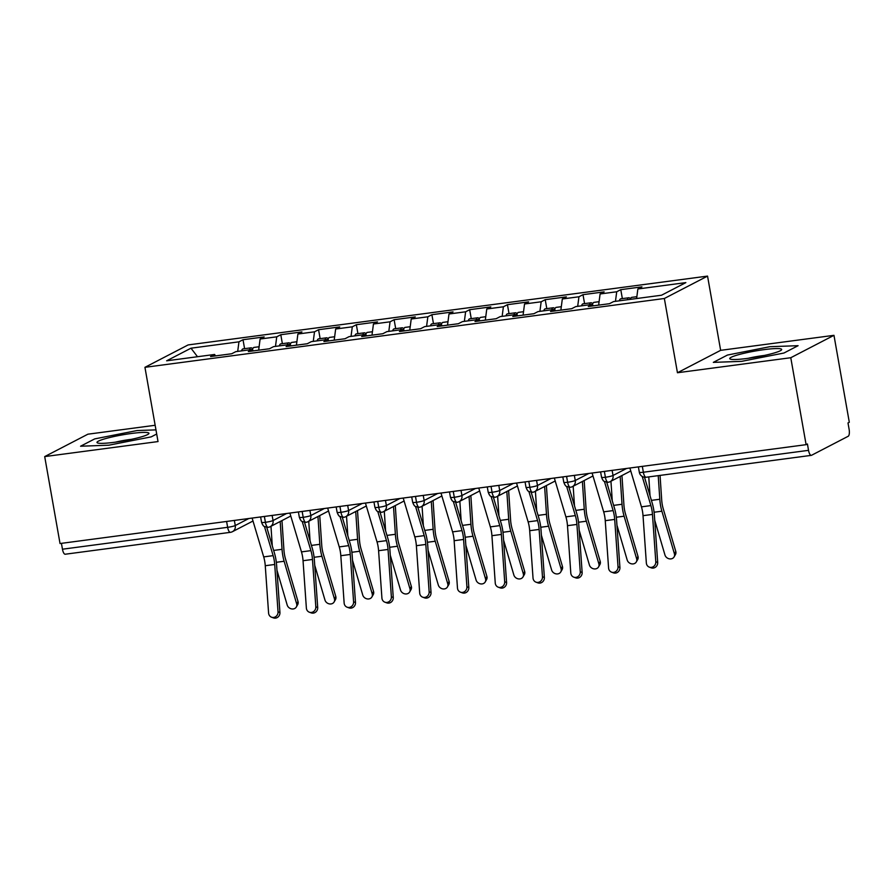<?xml version="1.0" encoding="UTF-8"?>
<svg xmlns="http://www.w3.org/2000/svg" width="894" height="894" viewBox="0 0 894 894"><rect width="100%" height="100%" fill="white"/><g stroke="black" fill="none" stroke-linecap="round" stroke-linejoin="round"><path stroke-width="1.34" d="M833.968 335.328L849.3 422.27L847.993 422.951L849.11 429.299A6.09 2.101 82.5 0 1 848.194 436.272L811.551 455.281A6.09 2.101 82.5 0 1 811.305 455.359L646.127 477.251A6.09 2.101 82.5 0 1 643.356 472.233L808.534 450.341L807.416 443.983L806.109 444.664L790.777 357.723L833.968 335.328L720.642 350.336L707.545 276.101L188.131 344.928L144.94 367.322L664.354 298.495L707.545 276.101M155.154 425.276L87.891 434.193L44.7 456.588L60.032 543.53L806.109 444.664M243.012 339.731L238.955 341.832L190.981 348.191L166.642 360.807L214.616 354.46L210.559 356.561L231.714 353.756L235.77 351.655L252.387 349.453L248.331 351.554L269.485 348.749L273.542 346.648L290.17 344.447L286.114 346.548L307.268 343.743L311.324 341.642L327.942 339.441L323.885 341.542L345.039 338.737L349.096 336.636L365.713 334.434L361.657 336.535L382.811 333.73L386.867 331.629L403.496 329.428L399.439 331.529L420.593 328.724L424.65 326.623L441.267 324.421L437.211 326.522L458.365 323.717L462.421 321.616L479.05 319.415L474.993 321.516L496.148 318.711L500.204 316.61L516.821 314.409L512.765 316.51L533.919 313.705L537.976 311.604L554.593 309.402L550.536 311.503L571.691 308.698L575.758 306.597L592.376 304.396L588.319 306.497L609.473 303.692L613.53 301.591L661.504 295.232L685.854 282.616L637.869 288.974L641.926 286.862L620.771 289.667L616.715 291.768L600.097 293.97L604.154 291.869L583 294.674L578.943 296.774L562.326 298.976L566.383 296.875L545.228 299.68L541.172 301.781L524.543 303.982L528.6 301.881L507.446 304.686L503.389 306.787L486.772 308.989L490.828 306.888L469.674 309.693L465.618 311.794L448.989 313.995L453.046 311.894L431.891 314.699L427.835 316.8L411.218 319.002L415.274 316.901L394.12 319.706L390.063 321.806L373.446 324.008L377.503 321.907L356.348 324.712L352.292 326.813L335.663 329.014L339.72 326.913L318.566 329.718L314.509 331.819L297.892 334.021L301.948 331.92L280.794 334.725L276.738 336.826L260.109 339.027L264.166 336.926L243.012 339.731L244.587 348.671M260.109 339.027L258.657 350.18M276.738 336.826L275.486 346.391M214.616 354.46L215.499 355.901M297.892 334.021L296.428 345.185M314.509 331.819L313.258 341.385M252.387 349.453L253.27 350.895M335.663 329.014L334.2 340.178M352.292 326.813L351.029 336.379M290.17 344.447L291.053 345.889M373.446 324.008L371.982 335.172M390.063 321.806L388.812 331.372M327.942 339.441L328.824 340.882M411.218 319.002L409.754 330.165M427.835 316.8L426.583 326.366M365.713 334.434L366.607 335.876M448.989 313.995L447.536 325.159M465.618 311.794L464.366 321.359M403.496 329.428L404.379 330.869M486.772 308.989L485.308 320.153M503.389 306.787L502.137 316.353M441.267 324.421L442.15 325.863M524.543 303.982L523.079 315.146M541.172 301.781L539.909 311.347M479.05 319.415L479.933 320.868M562.326 298.976L560.862 310.14M578.943 296.774L577.692 306.34M516.821 314.409L517.704 315.861M600.097 293.97L598.634 305.133M616.715 291.768L615.463 301.334M554.593 309.402L555.487 310.855M808.534 450.341A6.09 2.101 82.5 0 0 811.305 455.359M637.869 288.974L636.617 298.529M592.376 304.396L593.258 305.849M65.474 554.146A6.09 2.101 -97.5 0 1 65.228 554.224A6.09 2.101 -97.5 0 1 62.457 549.207L61.429 543.351M720.642 350.336L677.451 372.742L790.777 357.723M677.451 372.742L664.354 298.495M44.7 456.588L158.026 441.569L144.94 367.322M713.323 362.372L741.573 361.355L783.96 353.018L798.096 345.687L769.835 346.704L727.459 355.052L713.323 362.372L727.459 355.052L769.835 346.704L798.096 345.687L783.96 353.018L741.573 361.355L713.323 362.372M151.22 436.864L156.696 434.015L151.22 436.864L108.833 445.201L151.22 436.864M80.572 446.218L108.833 445.201L80.572 446.218L94.708 438.898L80.572 446.218M137.095 430.55L94.708 438.898L137.095 430.55L155.969 429.869L137.095 430.55M190.981 348.191L197.507 356.717M238.955 341.832L237.703 351.398M620.771 289.667L622.358 298.607M608.412 482.201A6.09 2.101 -97.5 0 1 608.155 482.279A6.09 2.101 -97.5 0 1 605.394 477.262L604.366 471.395M612.122 470.367L613.027 475.485A6.09 0.704 170 0 1 605.394 477.262A6.09 0.704 170 0 1 601.55 477.273L602.668 479.854C603.953 480.391 601.584 481.207 608.132 482.279A6.09 2.101 -97.5 0 1 608.132 482.279A6.09 6.09 0 0 0 610.166 481.642L630.751 470.97M583 294.674L584.575 303.614M545.228 299.68L546.804 308.62M507.446 304.686L509.021 313.626M469.674 309.693L471.25 318.633M431.891 314.699L433.467 323.639M394.12 319.706L395.696 328.646M356.348 324.712L357.924 333.652M318.566 329.718L320.141 338.658M280.794 334.725L282.37 343.665M570.629 487.196A6.09 2.101 -97.5 0 1 570.383 487.286A6.09 2.101 -97.5 0 1 567.623 482.268L566.584 476.401M574.35 475.373L575.255 480.491A6.09 0.704 170 0 1 567.623 482.268A6.09 0.704 170 0 1 563.779 482.279L564.896 484.861C566.17 485.397 563.812 486.213 570.361 487.286A6.09 2.101 -97.5 0 1 570.361 487.286A6.09 6.09 0 0 0 572.384 486.649L592.979 475.977M532.858 492.203A6.09 2.101 -97.5 0 1 532.612 492.292A6.09 2.101 -97.5 0 1 529.84 487.275L528.812 481.408M536.568 480.38L537.473 485.498A6.09 0.704 170 0 1 529.84 487.275A6.09 0.704 170 0 1 525.996 487.286L527.114 489.867C528.399 490.404 526.03 491.219 532.578 492.292A6.09 2.101 -97.5 0 1 532.578 492.292A6.09 6.09 0 0 0 534.612 491.655L555.208 480.983M495.086 497.209A6.09 2.101 -97.5 0 1 494.829 497.299A6.09 2.101 -97.5 0 1 492.069 492.281L491.041 486.414M498.796 485.386L499.701 490.504A6.09 0.704 170 0 1 492.069 492.281A6.09 0.704 170 0 1 488.225 492.292L489.342 494.874C490.627 495.41 488.258 496.226 494.807 497.299A6.09 2.101 -97.5 0 1 494.807 497.299A6.09 6.09 0 0 0 496.829 496.662L517.425 485.99M457.303 502.216A6.09 2.101 -97.5 0 1 457.057 502.305A6.09 2.101 -97.5 0 1 454.297 497.287L453.258 491.421M461.025 490.393L461.919 495.511A6.09 0.704 170 0 1 454.297 497.287A6.09 0.704 170 0 1 450.453 497.299L451.559 499.88C452.845 500.416 450.475 501.232 457.035 502.305A6.09 2.101 -97.5 0 1 457.035 502.305A6.09 6.09 0 0 0 459.058 501.668L479.653 490.996M419.532 507.222A6.09 2.101 -97.5 0 1 419.275 507.3A6.09 2.101 -97.5 0 1 419.252 507.311A6.09 2.101 -97.5 0 1 416.515 502.283L415.486 496.427M381.749 512.228A6.09 2.101 -97.5 0 1 381.503 512.307A6.09 2.101 -97.5 0 1 381.481 512.318A6.09 2.101 -97.5 0 1 378.743 507.289L377.704 501.433M343.978 517.235A6.09 2.101 -97.5 0 1 343.732 517.313A6.09 2.101 -97.5 0 1 343.698 517.324A6.09 2.101 -97.5 0 1 340.96 512.296L339.932 506.44M306.206 522.241A6.09 2.101 -97.5 0 1 305.949 522.319A6.09 2.101 -97.5 0 1 305.927 522.331A6.09 2.101 -97.5 0 1 303.189 517.302L302.15 511.446M268.423 527.248A6.09 2.101 -97.5 0 1 268.178 527.326A6.09 2.101 -97.5 0 1 268.144 527.337A6.09 2.101 -97.5 0 1 265.406 522.308L264.378 516.453M629.879 468.02L641.456 506.842A15.019 5.174 -97.5 0 1 643.021 515.67L646.351 563.008A5.073 4.694 -70.1 0 0 649.346 567.154A5.073 4.694 -70.1 0 0 655.794 561.756L657.693 562.449A5.073 4.694 109.9 0 1 651.245 567.846L649.346 567.154M642.205 476.435L650.899 505.591A15.019 5.174 -97.5 0 1 652.464 514.419L655.794 561.756M657.693 562.449L654.363 515.1A20.294 6.984 82.5 0 0 652.24 503.177L644.507 477.24M627.253 299.769A8.113 2.794 -97.5 0 1 628.426 297.87A8.113 2.794 -97.5 0 1 628.761 297.758L620.827 298.808A8.113 2.794 82.5 0 0 620.492 298.92A8.113 2.794 82.5 0 0 619.318 300.82M628.761 297.758A8.113 2.794 -97.5 0 1 630.438 298.864M630.281 299.378A8.113 2.794 -97.5 0 1 631.443 297.467A8.113 2.794 -97.5 0 1 631.779 297.356L636.863 296.685M660.051 475.396L661.694 499.992A15.019 5.174 82.5 0 0 663.247 508.831L675.775 551.408A5.073 4.336 29.7 0 1 675.451 554.548L674.098 556.917A5.073 4.336 -150.3 0 0 674.411 553.777L661.884 511.2A20.294 6.984 -97.5 0 1 659.806 499.254L658.219 475.642M654.721 520.196L664.968 555.029A5.073 4.336 -150.3 0 0 669.248 558.817A5.073 4.336 -150.3 0 0 674.098 556.917M650.039 495.801L648.776 476.893M592.096 473.027L603.673 511.849A15.019 5.174 -97.5 0 1 605.249 520.677L608.579 568.014A5.073 4.694 -70.1 0 0 611.574 572.16A5.073 4.694 -70.1 0 0 618.022 566.762L619.922 567.455A5.073 4.694 109.9 0 1 613.463 572.853L611.574 572.16M604.433 481.453L613.116 510.597A15.019 5.174 -97.5 0 1 614.692 519.425L618.022 566.762M619.922 567.455L616.592 520.107A20.294 6.984 82.5 0 0 614.469 508.183L606.735 482.257M554.325 478.033L565.902 516.855A15.019 5.174 -97.5 0 1 567.478 525.683L570.797 573.02A5.073 4.694 -70.1 0 0 573.792 577.166A5.073 4.694 -70.1 0 0 580.251 571.769L582.139 572.462A5.073 4.694 109.9 0 1 575.691 577.859L573.792 577.166M566.651 486.448L575.345 515.603A15.019 5.174 -97.5 0 1 576.921 524.432L580.251 571.769M582.139 572.462L578.809 525.113A20.294 6.984 82.5 0 0 576.686 513.19L568.953 487.264M516.553 483.039L528.13 521.861A15.019 5.174 -97.5 0 1 529.695 530.69L533.025 578.027A5.073 4.694 -70.1 0 0 536.02 582.173A5.073 4.694 -70.1 0 0 542.468 576.775L544.368 577.468A5.073 4.694 109.9 0 1 537.909 582.866L536.02 582.173M528.879 491.454L537.573 520.61A15.019 5.174 -97.5 0 1 539.138 529.438L542.468 576.775M544.368 577.468L541.038 530.12A20.294 6.984 82.5 0 0 538.914 518.196L531.181 492.259M478.771 488.046L490.348 526.868A15.019 5.174 -97.5 0 1 491.923 535.696L495.254 583.033A5.073 4.694 -70.1 0 0 498.237 587.179A5.073 4.694 -70.1 0 0 504.697 581.782L506.585 582.475A5.073 4.694 109.9 0 1 500.137 587.872L498.237 587.179M491.097 496.461L499.791 525.616A15.019 5.174 -97.5 0 1 501.366 534.444L504.697 581.782M506.585 582.475L503.255 535.126A20.294 6.984 82.5 0 0 501.132 523.202L493.399 497.265M589.481 304.776A8.113 2.794 -97.5 0 1 590.655 302.876A8.113 2.794 -97.5 0 1 590.979 302.764L583.056 303.815A8.113 2.794 82.5 0 0 582.72 303.926A8.113 2.794 82.5 0 0 581.547 305.826M590.979 302.764A8.113 2.794 -97.5 0 1 592.666 303.871M592.465 304.541A8.113 2.794 -97.5 0 1 593.672 302.474A8.113 2.794 -97.5 0 1 594.007 302.362L599.092 301.691M621.945 475.53L623.923 504.998A15.019 5.174 82.5 0 0 625.465 513.838L637.992 556.414A5.073 4.336 29.7 0 1 637.679 559.555L636.316 561.924A5.073 4.336 -150.3 0 0 636.64 558.784L624.113 516.207A20.294 6.984 -97.5 0 1 622.023 504.261L620.157 476.457M616.949 525.203L627.197 560.035A5.073 4.336 -150.3 0 0 631.466 563.823A5.073 4.336 -150.3 0 0 636.316 561.924M612.267 500.808L610.948 481.24M551.71 309.782A8.113 2.794 -97.5 0 1 552.872 307.882A8.113 2.794 -97.5 0 1 553.207 307.771L545.273 308.821A8.113 2.794 82.5 0 0 544.938 308.933A8.113 2.794 82.5 0 0 543.775 310.833M553.207 307.771A8.113 2.794 -97.5 0 1 554.895 308.877M554.682 309.547A8.113 2.794 -97.5 0 1 555.9 307.48A8.113 2.794 -97.5 0 1 556.224 307.368L561.309 306.698M584.173 480.536L586.151 510.005A15.019 5.174 82.5 0 0 587.693 518.844L600.22 561.421A5.073 4.336 29.7 0 1 599.896 564.561L598.544 566.93A5.073 4.336 -150.3 0 0 598.857 563.79L586.341 521.213A20.294 6.984 -97.5 0 1 584.251 509.267L582.385 481.464M579.167 530.209L589.414 565.042A5.073 4.336 -150.3 0 0 593.694 568.83A5.073 4.336 -150.3 0 0 598.544 566.93M574.484 505.814L573.177 486.247M513.927 314.789A8.113 2.794 -97.5 0 1 515.1 312.889A8.113 2.794 -97.5 0 1 515.436 312.777L507.501 313.828A8.113 2.794 82.5 0 0 507.166 313.939A8.113 2.794 82.5 0 0 505.993 315.839M515.436 312.777A8.113 2.794 -97.5 0 1 517.112 313.883M516.911 314.554A8.113 2.794 -97.5 0 1 518.118 312.487A8.113 2.794 -97.5 0 1 518.453 312.375L523.538 311.704M546.39 485.543L548.368 515.011A15.019 5.174 82.5 0 0 549.911 523.85L562.438 566.427A5.073 4.336 29.7 0 1 562.125 569.567L560.773 571.937A5.073 4.336 -150.3 0 0 561.086 568.796L548.558 526.22A20.294 6.984 -97.5 0 1 546.469 514.274L544.614 486.47M541.395 535.215L551.643 570.048A5.073 4.336 -150.3 0 0 555.923 573.836A5.073 4.336 -150.3 0 0 560.773 571.937M536.713 510.82L535.405 491.242M476.156 319.795A8.113 2.794 -97.5 0 1 477.318 317.895A8.113 2.794 -97.5 0 1 477.653 317.783L469.719 318.834A8.113 2.794 82.5 0 0 469.384 318.946A8.113 2.794 82.5 0 0 468.221 320.845M477.653 317.783A8.113 2.794 -97.5 0 1 479.34 318.89M479.128 319.56A8.113 2.794 -97.5 0 1 480.346 317.493A8.113 2.794 -97.5 0 1 480.681 317.381L485.755 316.711M508.619 490.549L510.597 520.017A15.019 5.174 82.5 0 0 512.139 528.857L524.666 571.434A5.073 4.336 29.7 0 1 524.353 574.574L522.99 576.943A5.073 4.336 -150.3 0 0 523.314 573.803L510.787 531.226A20.294 6.984 -97.5 0 1 508.697 519.28L506.831 491.476M503.613 540.211L513.871 575.054A5.073 4.336 -150.3 0 0 518.14 578.843A5.073 4.336 -150.3 0 0 522.99 576.943M498.941 515.827L497.623 496.248M747.205 358.438A26.384 3.062 -10 0 0 781.267 350.146A26.384 3.062 -10 0 0 764.214 349.621A26.384 3.062 -10 0 0 738.366 354.739A26.384 3.062 -10 0 0 730.376 359.12A26.384 3.062 -10 0 0 747.205 358.438M764.269 355.466A18.059 2.09 -10 0 0 762.359 355.711A18.059 2.09 -10 0 0 748.155 358.315M114.454 442.284A26.384 3.062 -10 0 0 148.516 434.003A26.384 3.062 -10 0 0 131.463 433.467A26.384 3.062 -10 0 0 105.615 438.585A26.384 3.062 -10 0 0 97.625 442.977A26.384 3.062 -10 0 0 114.454 442.284M131.519 439.323A18.059 2.09 -10 0 0 129.608 439.557A18.059 2.09 -10 0 0 115.404 442.161M440.999 493.052L452.576 531.874A15.019 5.174 -97.5 0 1 454.141 540.702L457.471 588.04A5.073 4.694 -70.1 0 0 460.466 592.186A5.073 4.694 -70.1 0 0 466.914 586.788L468.814 587.481A5.073 4.694 109.9 0 1 462.366 592.867L460.466 592.186M453.325 501.467L462.019 530.623A15.019 5.174 -97.5 0 1 463.584 539.451L466.914 586.788M468.814 587.481L465.483 540.132A20.294 6.984 82.5 0 0 463.36 528.209L455.627 502.272M438.373 324.801A8.113 2.794 -97.5 0 1 439.546 322.902A8.113 2.794 -97.5 0 1 439.882 322.79L431.947 323.84A8.113 2.794 82.5 0 0 431.612 323.952A8.113 2.794 82.5 0 0 430.439 325.852M439.882 322.79A8.113 2.794 -97.5 0 1 441.558 323.896M441.357 324.556A8.113 2.794 -97.5 0 1 442.564 322.499A8.113 2.794 -97.5 0 1 442.899 322.388L447.983 321.717M470.847 495.555L472.814 525.013A15.019 5.174 82.5 0 0 474.368 533.863L486.895 576.429A5.073 4.336 29.7 0 1 486.571 579.58L485.218 581.949A5.073 4.336 -150.3 0 0 485.531 578.809L473.004 536.232A20.294 6.984 -97.5 0 1 470.926 524.286L469.059 496.483M465.841 545.217L476.089 580.061A5.073 4.336 -150.3 0 0 480.369 583.849A5.073 4.336 -150.3 0 0 485.218 581.949M461.159 520.833L459.851 501.255M403.216 498.059L414.794 536.881A15.019 5.174 -97.5 0 1 416.369 545.698L419.699 593.046A5.073 4.694 -70.1 0 0 422.694 597.192A5.073 4.694 -70.1 0 0 429.142 591.794L431.031 592.487A5.073 4.694 109.9 0 1 424.583 597.874L422.694 597.192M415.554 506.473L424.237 535.629A15.019 5.174 -97.5 0 1 425.812 544.446L429.142 591.794M431.031 592.487L427.712 545.139A20.294 6.984 82.5 0 0 425.589 533.215L417.856 507.278M365.445 503.065L377.022 541.887A15.019 5.174 -97.5 0 1 378.587 550.704L381.917 598.052A5.073 4.694 -70.1 0 0 384.912 602.198A5.073 4.694 -70.1 0 0 391.371 596.801L393.259 597.494A5.073 4.694 109.9 0 1 386.811 602.88L384.912 602.198M377.771 511.48L386.465 540.635A15.019 5.174 -97.5 0 1 388.041 549.452L391.371 596.801M393.259 597.494L389.929 550.145A20.294 6.984 82.5 0 0 387.806 538.222L380.073 512.284M327.662 508.071L339.251 546.893A15.019 5.174 -97.5 0 1 340.815 555.71L344.145 603.059A5.073 4.694 -70.1 0 0 347.14 607.205A5.073 4.694 -70.1 0 0 353.588 601.807L355.488 602.489A5.073 4.694 109.9 0 1 349.029 607.886L347.14 607.205M339.999 516.486L348.694 545.642A15.019 5.174 -97.5 0 1 350.258 554.459L353.588 601.807M355.488 602.489L352.158 555.152A20.294 6.984 82.5 0 0 350.035 543.217L342.301 517.291M400.601 329.808A8.113 2.794 -97.5 0 1 401.775 327.908A8.113 2.794 -97.5 0 1 402.099 327.796L394.165 328.847A8.113 2.794 82.5 0 0 393.841 328.958A8.113 2.794 82.5 0 0 392.667 330.858M402.099 327.796A8.113 2.794 -97.5 0 1 403.786 328.903M403.585 329.562A8.113 2.794 -97.5 0 1 404.792 327.506A8.113 2.794 -97.5 0 1 405.127 327.394L410.201 326.723M433.065 500.562L435.043 530.019A15.019 5.174 82.5 0 0 436.585 538.858L449.112 581.435A5.073 4.336 29.7 0 1 448.799 584.587L447.436 586.956A5.073 4.336 -150.3 0 0 447.76 583.816L435.233 541.239A20.294 6.984 -97.5 0 1 433.143 529.293L431.277 501.489M428.07 550.223L438.317 585.067A5.073 4.336 -150.3 0 0 442.586 588.855A5.073 4.336 -150.3 0 0 447.436 586.956M423.387 525.84L422.069 506.261M362.83 334.814A8.113 2.794 -97.5 0 1 363.992 332.914A8.113 2.794 -97.5 0 1 364.327 332.803L356.393 333.853A8.113 2.794 82.5 0 0 356.058 333.965A8.113 2.794 82.5 0 0 354.896 335.865M364.327 332.803A8.113 2.794 -97.5 0 1 366.015 333.909M365.802 334.568A8.113 2.794 -97.5 0 1 367.021 332.512A8.113 2.794 -97.5 0 1 367.345 332.4L372.429 331.73M395.293 505.568L397.271 535.025A15.019 5.174 82.5 0 0 398.813 543.865L411.341 586.442A5.073 4.336 29.7 0 1 411.017 589.593L409.664 591.962A5.073 4.336 -150.3 0 0 409.977 588.822L397.45 546.245A20.294 6.984 -97.5 0 1 395.371 534.299L393.505 506.496M390.287 555.23L400.534 590.074A5.073 4.336 -150.3 0 0 404.814 593.862A5.073 4.336 -150.3 0 0 409.664 591.962M385.605 530.846L384.297 511.267M325.047 339.821A8.113 2.794 -97.5 0 1 326.221 337.91A8.113 2.794 -97.5 0 1 326.556 337.809L318.622 338.86A8.113 2.794 82.5 0 0 318.286 338.971A8.113 2.794 82.5 0 0 317.113 340.871M326.556 337.809A8.113 2.794 -97.5 0 1 328.232 338.915M328.031 339.575A8.113 2.794 -97.5 0 1 329.238 337.519A8.113 2.794 -97.5 0 1 329.573 337.407L334.658 336.736M357.511 510.575L359.489 540.032A15.019 5.174 82.5 0 0 361.031 548.871L373.558 591.448A5.073 4.336 29.7 0 1 373.245 594.599L371.893 596.969A5.073 4.336 -150.3 0 0 372.206 593.828L359.679 551.252A20.294 6.984 -97.5 0 1 357.589 539.306L355.723 511.502M352.515 560.236L362.763 595.08A5.073 4.336 -150.3 0 0 367.043 598.868A5.073 4.336 -150.3 0 0 371.893 596.969M347.833 535.852L346.526 516.274M289.891 513.067L301.468 551.889A15.019 5.174 -97.5 0 1 303.044 560.717L306.374 608.065A5.073 4.694 -70.1 0 0 309.358 612.211A5.073 4.694 -70.1 0 0 315.817 606.814L317.705 607.495A5.073 4.694 109.9 0 1 311.257 612.893L309.358 612.211M302.217 521.493L310.911 550.637A15.019 5.174 -97.5 0 1 312.487 559.465L315.817 606.814M317.705 607.495L314.375 560.158A20.294 6.984 82.5 0 0 312.252 548.223L304.519 522.297M287.276 344.827A8.113 2.794 -97.5 0 1 288.438 342.916A8.113 2.794 -97.5 0 1 288.773 342.815L280.839 343.866A8.113 2.794 82.5 0 0 280.504 343.966A8.113 2.794 82.5 0 0 279.341 345.877M288.773 342.815A8.113 2.794 -97.5 0 1 290.461 343.911M290.248 344.581A8.113 2.794 -97.5 0 1 291.466 342.525A8.113 2.794 -97.5 0 1 291.802 342.413L296.875 341.743M319.739 515.581L321.717 545.038A15.019 5.174 82.5 0 0 323.259 553.878L335.786 596.454A5.073 4.336 29.7 0 1 335.473 599.595L334.11 601.975A5.073 4.336 -150.3 0 0 334.434 598.835L321.907 556.258A20.294 6.984 -97.5 0 1 319.817 544.312L317.951 516.508M314.733 565.243L324.98 600.086A5.073 4.336 -150.3 0 0 329.26 603.875A5.073 4.336 -150.3 0 0 334.11 601.975M310.062 540.859L308.743 521.28M252.119 518.073L263.696 556.895A15.019 5.174 -97.5 0 1 265.261 565.723L268.591 613.072A5.073 4.694 -70.1 0 0 271.586 617.218A5.073 4.694 -70.1 0 0 278.034 611.82L279.934 612.502A5.073 4.694 109.9 0 1 273.486 617.899L271.586 617.218M264.445 526.499L273.139 555.643A15.019 5.174 -97.5 0 1 274.704 564.472L278.034 611.82M279.934 612.502L276.604 565.164A20.294 6.984 82.5 0 0 274.48 553.23L266.747 527.304M249.493 349.833A8.113 2.794 -97.5 0 1 250.666 347.922A8.113 2.794 -97.5 0 1 251.002 347.822L243.067 348.872A8.113 2.794 82.5 0 0 242.732 348.973A8.113 2.794 82.5 0 0 241.559 350.884M251.002 347.822A8.113 2.794 -97.5 0 1 252.678 348.917M252.477 349.588A8.113 2.794 -97.5 0 1 253.684 347.531A8.113 2.794 -97.5 0 1 254.019 347.42L259.104 346.749M281.968 520.587L283.934 550.045A15.019 5.174 82.5 0 0 285.488 558.884L298.004 601.461A5.073 4.336 29.7 0 1 297.691 604.601L296.339 606.981A5.073 4.336 -150.3 0 0 296.652 603.83L284.124 561.264A20.294 6.984 -97.5 0 1 282.046 549.318L280.18 521.515M276.961 570.249L287.209 605.082A5.073 4.336 -150.3 0 0 291.489 608.881A5.073 4.336 -150.3 0 0 296.339 606.981M272.279 545.865L270.971 526.287M642.328 466.366L643.356 472.233A6.09 0.704 170 0 1 639.333 472.267A6.09 6.09 0 0 0 646.127 477.251M62.457 549.207L227.635 527.315L226.607 521.459M230.652 532.254A6.09 2.101 -97.5 0 1 230.395 532.332A6.09 2.101 -97.5 0 1 227.635 527.315A6.09 0.704 170 0 0 235.267 525.549L248.834 518.509M610.166 481.642A6.09 5.677 62.6 0 0 613.027 475.485L626.593 468.456M572.384 486.649A6.09 5.677 62.6 0 0 575.255 480.491L588.822 473.462M534.612 491.655A6.09 5.677 62.6 0 0 537.473 485.498L551.039 478.469M496.829 496.662A6.09 5.677 62.6 0 0 499.701 490.504L513.268 483.475M459.058 501.668A6.09 5.677 62.6 0 0 461.919 495.511L475.485 488.482M423.242 495.399L424.147 500.517L437.714 493.488M385.47 500.405L386.364 505.523L399.942 498.494M347.688 505.412L348.593 510.53L362.159 503.501M309.916 510.418L310.821 515.536L324.388 508.496M272.134 515.425L273.039 520.543L286.605 513.502M234.362 520.431L235.267 525.549A6.09 5.677 62.6 0 1 232.406 531.707L252.991 521.023M419.275 507.3A6.09 6.09 0 0 0 421.286 506.674A6.09 5.677 62.6 0 0 424.147 500.517A6.09 0.704 170 0 1 416.515 502.283A6.09 0.704 170 0 1 412.67 502.305L411.721 496.93M381.503 512.307A6.09 6.09 0 0 0 383.504 511.681A6.09 5.677 62.6 0 0 386.364 505.523A6.09 0.704 170 0 1 378.743 507.289A6.09 0.704 170 0 1 374.899 507.311L373.949 501.936M343.732 517.313A6.09 6.09 0 0 0 345.732 516.687A6.09 5.677 62.6 0 0 348.593 510.53A6.09 0.704 170 0 1 340.96 512.296A6.09 0.704 170 0 1 337.116 512.318L336.166 506.943M305.949 522.319A6.09 6.09 0 0 0 307.949 521.694A6.09 5.677 62.6 0 0 310.821 515.536A6.09 0.704 170 0 1 303.189 517.302A6.09 0.704 170 0 1 299.345 517.324L298.395 511.949M268.178 527.326A6.09 6.09 0 0 0 270.178 526.7A6.09 5.677 62.6 0 0 273.039 520.543A6.09 0.704 170 0 1 265.406 522.308A6.09 0.704 170 0 1 261.562 522.331L260.623 516.956M650.899 505.591L641.456 506.842M652.464 514.419L643.021 515.67M674.411 553.777L675.775 551.408M654.084 512.24L661.884 511.2M651.402 500.372L659.806 499.254M613.116 510.597L603.673 511.849M614.692 519.425L605.249 520.677M575.345 515.603L565.902 516.855M576.921 524.432L567.478 525.683M537.573 520.61L528.13 521.861M539.138 529.438L529.695 530.69M499.791 525.616L490.348 526.868M501.366 534.444L491.923 535.696M636.64 558.784L637.992 556.414M616.312 517.235L624.113 516.207M613.63 505.378L622.023 504.261M598.857 563.79L600.22 561.421M578.541 522.241L586.341 521.213M575.848 510.385L584.251 509.267M561.086 568.796L562.438 566.427M540.758 527.248L548.558 526.22M538.076 515.391L546.469 514.274M523.314 573.803L524.666 571.434M502.987 532.254L510.787 531.226M500.294 520.386L508.697 519.28M462.019 530.623L452.576 531.874M463.584 539.451L454.141 540.702M485.531 578.809L486.895 576.429M465.204 537.26L473.004 536.232M462.522 525.393L470.926 524.286M424.237 535.629L414.794 536.881M425.812 544.446L416.369 545.698M386.465 540.635L377.022 541.887M388.041 549.452L378.587 550.704M348.694 545.642L339.251 546.893M350.258 554.459L340.815 555.71M447.76 583.816L449.112 581.435M427.433 542.267L435.233 541.239M424.751 530.399L433.143 529.293M409.977 588.822L411.341 586.442M389.661 547.273L397.45 546.245M386.968 535.405L395.371 534.299M372.206 593.828L373.558 591.448M351.878 552.28L359.679 551.252M349.196 540.412L357.589 539.306M310.911 550.637L301.468 551.889M312.487 559.465L303.044 560.717M334.434 598.835L335.786 596.454M314.107 557.286L321.907 556.258M311.414 545.418L319.817 544.312M273.139 555.643L263.696 556.895M274.704 564.472L265.261 565.723M296.652 603.83L298.004 601.461M276.324 562.292L284.124 561.264M273.642 550.425L282.046 549.318M232.406 531.707A6.09 6.09 0 0 1 230.395 532.332L65.228 554.224M638.383 466.892L639.333 472.267M601.55 477.273L600.6 471.898M563.779 482.279L562.829 476.904M525.996 487.286L525.057 481.911M488.225 492.292L487.275 486.917M421.286 506.674L441.871 495.991M450.453 497.299L449.503 491.923M383.504 511.681L404.099 500.998M412.67 502.305L413.788 504.887C415.073 505.423 412.704 506.239 419.252 507.311M345.732 516.687L366.328 506.004M374.899 507.311L376.016 509.893C377.29 510.429 374.932 511.245 381.481 512.318M307.949 521.694L328.545 511.01M337.116 512.318L338.234 514.899C339.519 515.436 337.15 516.251 343.698 517.324M270.178 526.7L290.773 516.017M299.345 517.324L300.462 519.906C301.747 520.431 299.378 521.258 305.927 522.331M261.562 522.331L262.68 524.912C263.965 525.437 261.596 526.264 268.144 527.337"/></g></svg>
